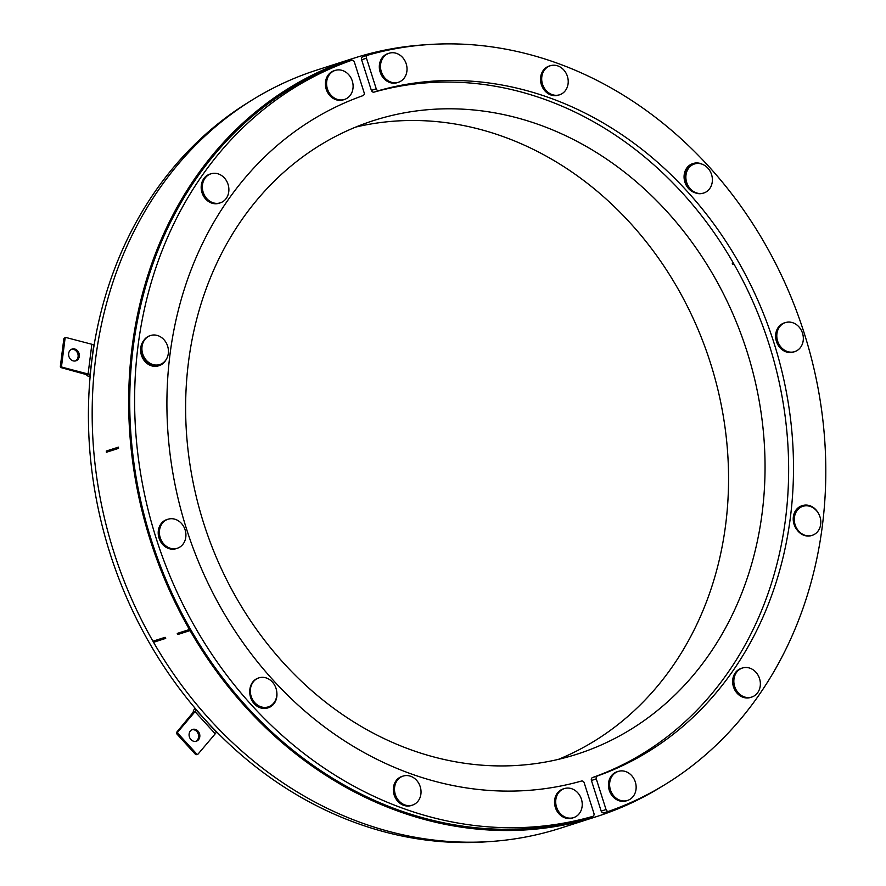 <?xml version="1.0" encoding="UTF-8"?>
<svg xmlns="http://www.w3.org/2000/svg" width="886" height="886" viewBox="0 0 886 886"><rect width="100%" height="100%" fill="white"/><g stroke="black" fill="none" stroke-linecap="round" stroke-linejoin="round"><path stroke-width="1.33" d="M195.95 709.73L216.151 731.902A3.71 0.897 137.7 0 1 215.232 733.807L198.154 753.964A1.24 1.063 -107.8 0 1 196.637 753.92L178.053 733.53A1.24 1.063 -107.8 0 1 177.953 731.803L195.031 711.646A3.71 0.897 -42.3 0 0 195.95 709.73A3.71 0.897 -42.3 0 0 195.341 709.719L195.618 708.866A396.917 339.859 72.2 0 0 205.541 720.152A396.917 339.859 72.2 0 0 215.819 731.028L215.597 731.293M195.175 708.346L194.233 709.464A3.71 0.897 -42.3 0 0 193.314 711.369A3.71 0.897 -42.3 0 0 193.923 711.392L176.735 732.19A1.24 1.063 72.2 0 0 176.835 733.918L178.053 733.53M198.021 731.127A6.18 5.294 -107.8 0 1 196.349 741.217A6.18 5.294 -107.8 0 1 189.416 736.942A6.18 5.294 -107.8 0 1 192.572 729.433A6.18 5.294 -107.8 0 1 198.021 731.127M196.637 753.92L195.418 754.307A1.24 1.063 72.2 0 0 196.504 754.639L197.722 754.252M195.717 741.36A6.18 5.294 72.2 0 0 196.803 731.515A6.18 5.294 72.2 0 0 191.974 729.676M195.418 754.307L176.835 733.918M811.93 535.432A15.239 13.046 -107.8 0 1 811.654 535.521A15.239 13.046 -107.8 0 1 793.856 517.634A15.239 13.046 -107.8 0 1 802.351 506.493A15.239 13.046 -107.8 0 1 802.373 506.493A15.239 13.046 -107.8 0 1 802.627 506.415M802.926 506.316A15.239 13.046 -107.8 0 1 819.982 516.859A15.239 13.046 -107.8 0 1 812.207 535.343A15.239 13.046 -107.8 0 1 795.13 524.822A15.239 13.046 -107.8 0 1 802.904 506.327A15.239 13.046 -107.8 0 1 802.926 506.316M793.856 517.634A15.272 13.08 -107.8 0 1 793.945 516.715A15.272 13.08 -107.8 0 1 802.461 505.585A15.272 13.08 -107.8 0 1 818.299 513.138M797.068 529.928A15.272 13.08 -107.8 0 1 793.335 516.903A15.272 13.08 -107.8 0 1 801.852 505.773A15.272 13.08 -107.8 0 1 802.151 505.685M703.495 193.093A15.239 13.046 -107.8 0 1 703.229 193.181A15.239 13.046 -107.8 0 1 689.851 189.061A15.239 13.046 -107.8 0 1 685.642 173.999A15.239 13.046 -107.8 0 1 693.926 164.154A15.239 13.046 -107.8 0 1 694.203 164.065M686.196 173.822A15.239 13.046 -107.8 0 1 694.469 163.976A15.239 13.046 -107.8 0 1 711.547 174.509A15.239 13.046 -107.8 0 1 703.772 193.004A15.239 13.046 -107.8 0 1 690.382 188.873A15.239 13.046 -107.8 0 1 686.196 173.822M689.851 189.061A15.272 13.08 -107.8 0 1 689.208 188.397A15.272 13.08 -107.8 0 1 693.306 163.467A15.272 13.08 -107.8 0 1 702.443 164.32M695.023 192.749A15.272 13.08 -107.8 0 1 688.599 188.596A15.272 13.08 -107.8 0 1 692.697 163.655A15.272 13.08 -107.8 0 1 693.007 163.567M406.552 65.077A15.239 13.046 -107.8 0 1 398.412 82.265A15.239 13.046 -107.8 0 1 381.334 71.744A15.239 13.046 -107.8 0 1 389.109 53.249A15.239 13.046 -107.8 0 1 406.552 65.077M398.135 82.354A15.239 13.046 -107.8 0 1 397.869 82.442A15.239 13.046 -107.8 0 1 380.792 71.91A15.239 13.046 -107.8 0 1 388.566 53.415A15.239 13.046 -107.8 0 1 388.832 53.337M398.711 82.165A15.272 13.08 -107.8 0 1 397.869 82.476A15.272 13.08 -107.8 0 1 396.751 82.775A15.272 13.08 -107.8 0 1 380.57 71.268A15.272 13.08 -107.8 0 1 388.555 53.393A15.272 13.08 -107.8 0 1 389.408 53.149M397.57 82.564A15.272 13.08 -107.8 0 1 397.271 82.664A15.272 13.08 -107.8 0 1 396.142 82.963A15.272 13.08 -107.8 0 1 379.961 71.467A15.272 13.08 -107.8 0 1 387.946 53.581A15.272 13.08 -107.8 0 1 388.245 53.492M177.964 633.678L177.876 634.487L190.036 630.577A398.146 340.922 72.2 0 0 595.724 816.87A398.146 340.922 72.2 0 0 596.865 816.515L560.373 828.211A398.146 340.922 -107.8 0 1 559.232 828.565A398.146 340.922 -107.8 0 1 153.544 642.284L165.704 638.385A398.146 340.922 -107.8 0 1 165.095 637.311L152.935 641.209A398.146 340.922 -107.8 0 1 317.321 69.905L353.813 58.21A398.146 340.922 72.2 0 0 189.427 629.514L177.255 633.412L189.925 629.824M608.87 811.255A2.47 2.115 -107.8 0 1 606.046 809.549L596.278 778.916A2.47 2.115 -107.8 0 1 597.496 775.937A359.816 308.095 72.2 0 0 773.799 342.361A359.816 308.095 72.2 0 0 378.953 90.56A2.47 2.115 -107.8 0 1 376.24 88.833L366.472 58.199A2.47 2.115 -107.8 0 1 367.79 55.187A396.917 339.859 -107.8 0 1 804.067 332.726A396.917 339.859 -107.8 0 1 608.87 811.255L603.953 812.827A2.47 2.115 -107.8 0 1 601.184 811.111L591.416 780.477A2.47 2.115 -107.8 0 1 592.623 777.498A359.816 308.095 72.2 0 0 733.453 263.22A359.816 308.095 72.2 0 0 374.091 92.122A2.47 2.115 -107.8 0 1 371.378 90.394L361.599 59.75A2.47 2.115 -107.8 0 1 362.917 56.737L367.679 55.22M608.771 811.277L604.008 812.805A2.47 2.115 -107.8 0 1 603.953 812.827M732.877 264.349L732.268 263.286A358.586 307.043 72.2 0 1 732.877 264.349M596.865 816.515A398.146 340.922 72.2 0 0 663.636 785.384M426.244 44.721A398.146 340.922 72.2 0 0 354.954 57.845A398.146 340.922 72.2 0 0 353.813 58.21M575.955 754.529A332.737 284.915 72.2 0 0 576.897 754.219A332.737 284.915 72.2 0 0 746.832 350.956A332.737 284.915 72.2 0 0 374.734 120.197A332.737 284.915 72.2 0 0 373.781 120.496A332.737 284.915 72.2 0 0 203.846 523.77A332.737 284.915 72.2 0 0 575.955 754.529M558.424 759.357A332.737 284.915 72.2 0 0 710.162 362.097A332.737 284.915 72.2 0 0 355.762 127.063M795.019 351.52A15.272 13.08 -107.8 0 1 794.177 351.831A15.272 13.08 -107.8 0 1 777.055 341.254A15.272 13.08 -107.8 0 1 784.852 322.748A15.272 13.08 -107.8 0 1 785.716 322.504M794.443 351.709A15.239 13.046 -107.8 0 1 794.166 351.797A15.239 13.046 -107.8 0 1 794.155 351.808A15.239 13.046 -107.8 0 1 777.088 341.254A15.239 13.046 -107.8 0 1 784.863 322.77A15.239 13.046 -107.8 0 1 785.14 322.692M793.878 351.919A15.272 13.08 -107.8 0 1 793.568 352.019A15.272 13.08 -107.8 0 1 776.446 341.453A15.272 13.08 -107.8 0 1 784.254 322.936A15.272 13.08 -107.8 0 1 784.553 322.847M794.698 351.631A15.239 13.046 -107.8 0 1 777.631 341.088A15.239 13.046 -107.8 0 1 785.417 322.604A15.239 13.046 -107.8 0 1 802.495 333.125A15.239 13.046 -107.8 0 1 794.72 351.62A15.239 13.046 -107.8 0 1 794.698 351.631M627.831 800.346A15.272 13.08 -107.8 0 1 626.989 800.656A15.272 13.08 -107.8 0 1 610.089 790.722A15.272 13.08 -107.8 0 1 616.623 771.961A15.272 13.08 -107.8 0 1 617.675 771.562A15.272 13.08 -107.8 0 1 618.528 771.329M627.255 800.534A15.239 13.046 -107.8 0 1 626.989 800.623A15.239 13.046 -107.8 0 1 610.354 791.32A15.239 13.046 -107.8 0 1 617.686 771.595A15.239 13.046 -107.8 0 1 617.952 771.507M626.69 800.745A15.272 13.08 -107.8 0 1 626.391 800.844A15.272 13.08 -107.8 0 1 609.479 790.91A15.272 13.08 -107.8 0 1 616.014 772.16A15.272 13.08 -107.8 0 1 617.066 771.761A15.272 13.08 -107.8 0 1 617.365 771.673M610.897 791.143A15.239 13.046 -107.8 0 1 618.229 771.418A15.239 13.046 -107.8 0 1 635.306 781.95A15.239 13.046 -107.8 0 1 627.532 800.446A15.239 13.046 -107.8 0 1 610.897 791.143M559.908 94.669A15.272 13.08 -107.8 0 1 559.066 94.968A15.272 13.08 -107.8 0 1 551.435 94.758A15.272 13.08 -107.8 0 1 541.136 80.072A15.272 13.08 -107.8 0 1 549.741 65.885A15.272 13.08 -107.8 0 1 550.605 65.653M559.332 94.846A15.239 13.046 -107.8 0 1 559.055 94.946A15.239 13.046 -107.8 0 1 541.977 84.414A15.239 13.046 -107.8 0 1 549.752 65.918A15.239 13.046 -107.8 0 1 550.029 65.83M558.767 95.068A15.272 13.08 -107.8 0 1 558.457 95.167A15.272 13.08 -107.8 0 1 550.826 94.957A15.272 13.08 -107.8 0 1 540.538 80.261A15.272 13.08 -107.8 0 1 549.143 66.085A15.272 13.08 -107.8 0 1 549.442 65.985M567.893 84.923A15.239 13.046 -107.8 0 1 559.609 94.769A15.239 13.046 -107.8 0 1 542.531 84.236A15.239 13.046 -107.8 0 1 550.306 65.741A15.239 13.046 -107.8 0 1 563.695 69.872A15.239 13.046 -107.8 0 1 567.893 84.923M750.907 697.348A15.272 13.08 -107.8 0 1 750.608 697.448A15.272 13.08 -107.8 0 1 735.347 690.892A15.272 13.08 -107.8 0 1 735.214 672.928A15.272 13.08 -107.8 0 1 741.283 668.365A15.272 13.08 -107.8 0 1 741.593 668.277M752.048 696.95A15.272 13.08 -107.8 0 1 751.217 697.249A15.272 13.08 -107.8 0 1 735.956 690.692A15.272 13.08 -107.8 0 1 735.823 672.74A15.272 13.08 -107.8 0 1 741.892 668.166A15.272 13.08 -107.8 0 1 742.745 667.933M751.472 697.127A15.239 13.046 -107.8 0 1 751.206 697.227A15.239 13.046 -107.8 0 1 738.714 694.004A15.239 13.046 -107.8 0 1 733.409 679.318A15.239 13.046 -107.8 0 1 741.903 668.199A15.239 13.046 -107.8 0 1 742.18 668.11M739.256 693.827A15.239 13.046 -107.8 0 1 733.962 679.141A15.239 13.046 -107.8 0 1 742.446 668.022A15.239 13.046 -107.8 0 1 759.523 678.554A15.239 13.046 -107.8 0 1 751.749 697.049A15.239 13.046 -107.8 0 1 739.256 693.827M106.818 451.638L106.276 451.04A398.146 340.922 72.2 0 0 106.398 452.27L118.514 447.906M152.935 641.209L165.328 637.71M106.398 452.27L118.558 448.371A398.146 340.922 -107.8 0 1 118.447 447.142L106.276 451.04M190.036 630.577L189.427 629.514M153.632 641.475L153.544 642.284M592.679 816.405L587.817 817.966A2.47 2.115 -107.8 0 1 587.761 817.977A396.917 339.859 -107.8 0 1 190.612 629.448A396.917 339.859 -107.8 0 1 346.681 61.909A2.47 2.115 -107.8 0 1 346.725 61.898L351.543 60.348A2.47 2.115 -107.8 0 1 354.367 62.053L364.135 92.687A2.47 2.115 -107.8 0 1 362.917 95.666A359.816 308.095 72.2 0 0 186.614 529.241A359.816 308.095 72.2 0 0 581.46 781.042A2.47 2.115 -107.8 0 1 584.173 782.77L593.941 813.403A2.47 2.115 -107.8 0 1 592.623 816.416A396.917 339.859 -107.8 0 1 156.346 538.876A396.917 339.859 -107.8 0 1 351.543 60.348M177.255 633.412A398.146 340.922 72.2 0 0 177.876 634.487M250.55 101.026A396.917 339.859 72.2 0 0 93.938 346.238A396.917 339.859 72.2 0 0 91.801 361.023A396.917 339.859 72.2 0 0 90.184 375.952A396.917 339.859 72.2 0 0 195.618 708.866M215.819 731.028A396.917 339.859 72.2 0 0 487.942 841.7M573.907 817.523A15.272 13.08 -107.8 0 1 573.076 817.822A15.272 13.08 -107.8 0 1 555.965 807.268A15.272 13.08 -107.8 0 1 563.751 788.739A15.272 13.08 -107.8 0 1 564.615 788.507M573.342 817.7A15.239 13.046 -107.8 0 1 573.065 817.789A15.239 13.046 -107.8 0 1 555.622 805.961A15.239 13.046 -107.8 0 1 563.762 788.773A15.239 13.046 -107.8 0 1 564.039 788.684M572.766 817.911A15.272 13.08 -107.8 0 1 572.467 818.022A15.272 13.08 -107.8 0 1 555.356 807.467A15.272 13.08 -107.8 0 1 563.142 788.939A15.272 13.08 -107.8 0 1 563.452 788.839M556.175 805.784A15.239 13.046 -107.8 0 1 564.316 788.595A15.239 13.046 -107.8 0 1 581.393 799.128A15.239 13.046 -107.8 0 1 573.619 817.623A15.239 13.046 -107.8 0 1 556.175 805.784M412.721 805.02A15.272 13.08 -107.8 0 1 411.879 805.33A15.272 13.08 -107.8 0 1 394.768 794.775A15.272 13.08 -107.8 0 1 402.565 776.247A15.272 13.08 -107.8 0 1 403.418 776.003M412.145 805.208A15.239 13.046 -107.8 0 1 411.868 805.296A15.239 13.046 -107.8 0 1 398.478 801.165A15.239 13.046 -107.8 0 1 394.292 786.115A15.239 13.046 -107.8 0 1 402.565 776.269A15.239 13.046 -107.8 0 1 402.842 776.191M411.58 805.418A15.272 13.08 -107.8 0 1 411.27 805.518A15.272 13.08 -107.8 0 1 394.159 794.975A15.272 13.08 -107.8 0 1 401.956 776.435A15.272 13.08 -107.8 0 1 402.255 776.346M394.835 785.937A15.239 13.046 -107.8 0 1 403.119 776.092A15.239 13.046 -107.8 0 1 420.197 786.624A15.239 13.046 -107.8 0 1 412.422 805.119A15.239 13.046 -107.8 0 1 399.032 800.988A15.239 13.046 -107.8 0 1 394.835 785.937M177.61 548.157A15.272 13.08 -107.8 0 1 176.768 548.467A15.272 13.08 -107.8 0 1 159.657 537.913A15.272 13.08 -107.8 0 1 167.454 519.384A15.272 13.08 -107.8 0 1 168.307 519.141M177.034 548.345A15.239 13.046 -107.8 0 1 176.768 548.434A15.239 13.046 -107.8 0 1 159.679 537.913A15.239 13.046 -107.8 0 1 167.465 519.418A15.239 13.046 -107.8 0 1 167.731 519.329M167.465 519.418A15.239 13.046 -107.8 0 1 167.476 519.406L168.008 519.24A15.239 13.046 -107.8 0 1 185.085 529.773A15.239 13.046 -107.8 0 1 177.311 548.257A15.239 13.046 -107.8 0 1 160.233 537.736A15.239 13.046 -107.8 0 1 168.008 519.24A15.239 13.046 -107.8 0 1 168.03 519.229M176.469 548.556A15.272 13.08 -107.8 0 1 176.159 548.667A15.272 13.08 -107.8 0 1 159.048 538.112A15.272 13.08 -107.8 0 1 166.845 519.573A15.272 13.08 -107.8 0 1 167.144 519.484M220.57 202.739A15.272 13.08 -107.8 0 1 219.739 203.038A15.272 13.08 -107.8 0 1 202.628 192.495A15.272 13.08 -107.8 0 1 210.414 173.955A15.272 13.08 -107.8 0 1 211.267 173.722M220.005 202.927A15.239 13.046 -107.8 0 1 219.728 203.016A15.239 13.046 -107.8 0 1 202.65 192.483A15.239 13.046 -107.8 0 1 210.425 173.988A15.239 13.046 -107.8 0 1 210.702 173.9M219.429 203.138A15.272 13.08 -107.8 0 1 219.13 203.237A15.272 13.08 -107.8 0 1 202.019 192.683A15.272 13.08 -107.8 0 1 209.805 174.154A15.272 13.08 -107.8 0 1 210.115 174.066M223.471 177.034A15.239 13.046 -107.8 0 1 228.765 191.719A15.239 13.046 -107.8 0 1 220.282 202.839A15.239 13.046 -107.8 0 1 203.193 192.306A15.239 13.046 -107.8 0 1 210.979 173.811A15.239 13.046 -107.8 0 1 223.471 177.034M344.787 99.343A15.272 13.08 -107.8 0 1 343.956 99.642A15.272 13.08 -107.8 0 1 326.845 89.098A15.272 13.08 -107.8 0 1 334.631 70.559A15.272 13.08 -107.8 0 1 335.495 70.326M344.222 99.52A15.239 13.046 -107.8 0 1 343.945 99.62A15.239 13.046 -107.8 0 1 326.868 89.087A15.239 13.046 -107.8 0 1 334.642 70.592A15.239 13.046 -107.8 0 1 334.919 70.503M343.646 99.741A15.272 13.08 -107.8 0 1 343.347 99.841A15.272 13.08 -107.8 0 1 326.236 89.287A15.272 13.08 -107.8 0 1 334.022 70.758A15.272 13.08 -107.8 0 1 334.332 70.658M351.831 79.718A15.239 13.046 -107.8 0 1 344.499 99.442A15.239 13.046 -107.8 0 1 327.421 88.91A15.239 13.046 -107.8 0 1 335.196 70.415A15.239 13.046 -107.8 0 1 351.831 79.718M276.82 692.453A15.272 13.08 -107.8 0 1 268.314 707.748A15.272 13.08 -107.8 0 1 254.26 702.875A15.239 13.046 -107.8 0 1 258.402 678.034A15.239 13.046 -107.8 0 1 258.679 677.945M268.015 707.848A15.272 13.08 -107.8 0 1 267.705 707.947A15.272 13.08 -107.8 0 1 249.786 691.014M267.982 706.962A15.239 13.046 -107.8 0 1 267.705 707.061A15.239 13.046 -107.8 0 1 254.26 702.875M276.532 697.038A15.239 13.046 -107.8 0 1 268.248 706.884A15.239 13.046 -107.8 0 1 251.17 696.352A15.239 13.046 -107.8 0 1 258.945 677.856A15.239 13.046 -107.8 0 1 272.345 681.987A15.239 13.046 -107.8 0 1 276.532 697.038M158.871 365.73A15.272 13.08 -107.8 0 1 158.561 365.829A15.272 13.08 -107.8 0 1 143.111 358.952A15.272 13.08 -107.8 0 1 143.576 340.778M166.081 359.672A15.272 13.08 -107.8 0 1 159.17 365.63A15.272 13.08 -107.8 0 1 145.869 361.621A15.272 13.08 -107.8 0 1 141.494 346.736A15.239 13.046 -107.8 0 1 149.978 335.694A15.239 13.046 -107.8 0 1 150.243 335.606M159.546 364.622A15.239 13.046 -107.8 0 1 159.281 364.711A15.239 13.046 -107.8 0 1 159.258 364.722A15.239 13.046 -107.8 0 1 141.494 346.736M159.801 364.545A15.239 13.046 -107.8 0 1 142.746 354.001A15.239 13.046 -107.8 0 1 150.52 335.517A15.239 13.046 -107.8 0 1 167.598 346.038A15.239 13.046 -107.8 0 1 159.823 364.534A15.239 13.046 -107.8 0 1 159.801 364.545L159.281 364.711M90.184 375.952L89.464 375.409A3.71 0.919 -172.8 0 0 89.94 375.044A3.71 0.919 -172.8 0 0 88.091 373.992L62.507 367.291A1.24 1.063 -107.8 0 1 61.588 365.818L65.055 338.485A1.24 1.063 -107.8 0 1 66.273 337.577L91.856 344.266A3.71 0.919 7.2 0 1 93.706 345.318L89.94 375.044M61.588 365.818L60.37 366.217L63.836 338.873L65.055 338.485M65.741 337.588L64.523 337.976A1.24 1.063 72.2 0 0 63.836 338.873M60.37 366.217A1.24 1.063 72.2 0 0 61.289 367.679L87.326 374.856A3.71 0.919 -172.8 0 0 86.85 375.221A3.71 0.919 -172.8 0 0 88.7 376.273L90.117 376.639M75.244 360.979A6.18 5.294 72.2 0 0 78.09 356.726A6.18 5.294 72.2 0 0 71.5 349.294M79.308 356.338A6.18 5.294 -107.8 0 1 75.864 360.835A6.18 5.294 -107.8 0 1 68.942 356.56A6.18 5.294 -107.8 0 1 72.098 349.051A6.18 5.294 -107.8 0 1 79.308 356.338M215.641 731.227L195.452 709.066M177.953 731.803L176.735 732.19M215.232 733.807L195.031 711.646M606.046 809.549L601.184 811.111M591.416 780.477L596.278 778.916M597.496 775.937L592.623 777.498M374.091 92.122L378.953 90.56M376.24 88.833L371.378 90.394M361.599 59.75L366.472 58.199M592.623 816.416L587.761 817.977M89.918 375.885L93.683 346.171M88.091 373.992L91.856 344.266M61.289 367.679L62.507 367.291M193.314 711.369L193.868 711.979M802.904 506.327L802.351 506.493M812.207 535.343L811.654 535.521M801.852 505.773L802.461 505.585M692.697 163.655L693.306 163.467M398.412 82.265L397.271 82.664M387.946 53.581L388.555 53.393M367.734 55.198L362.861 56.759M793.568 352.019L794.177 351.831M784.254 322.936L784.852 322.748M785.417 322.604L784.863 322.77M794.72 351.62L794.166 351.797M626.391 800.844L626.989 800.656M617.066 771.761L617.675 771.562M558.457 95.167L559.609 94.769M549.143 66.085L550.306 65.741M750.608 697.448L751.749 697.049M741.283 668.365L741.892 668.166M153.566 641.508L165.339 637.732M177.887 633.7L190.058 629.802M118.514 447.895L106.741 451.661M346.725 61.898L351.587 60.337M572.467 818.022L573.076 817.822M563.142 788.939L564.316 788.595M573.619 817.623L573.065 817.789M411.27 805.518L412.422 805.119M401.956 776.435L403.119 776.092M176.159 548.667L176.768 548.467M166.845 519.573L167.454 519.384M219.13 203.237L219.739 203.038M209.805 174.154L210.414 173.955M210.979 173.811L210.425 173.988M220.282 202.839L219.728 203.016M343.347 99.841L344.499 99.442M334.022 70.758L334.631 70.559M335.196 70.415L334.642 70.592M267.705 707.947L268.314 707.748M158.561 365.829L159.17 365.63M86.95 374.401L86.85 375.221"/></g></svg>
